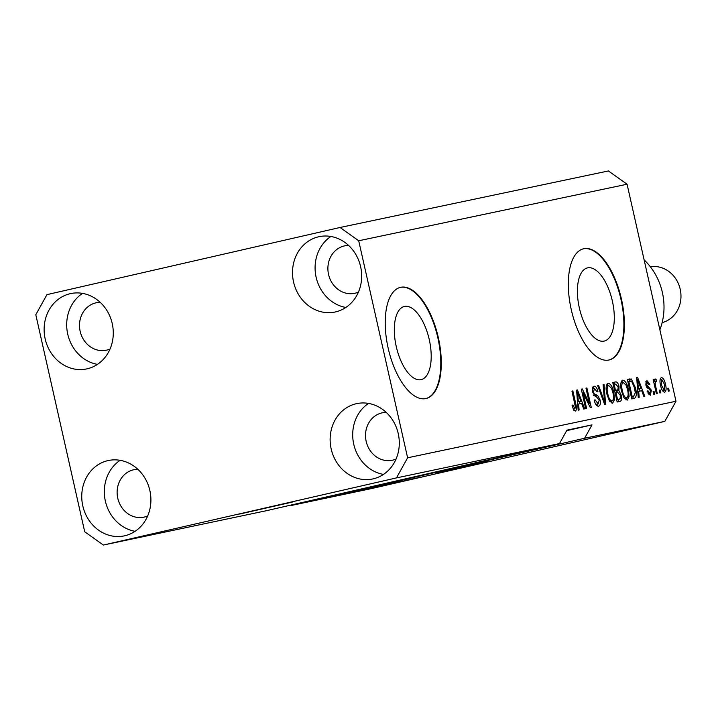 <?xml version="1.0" encoding="UTF-8"?>
<svg xmlns="http://www.w3.org/2000/svg" width="716" height="716" viewBox="0 0 716 716"><rect width="100%" height="100%" fill="white"/><g stroke="black" fill="none" stroke-linecap="round" stroke-linejoin="round"><path stroke-width="1.07" d="M292.316 502.086L239.654 514.052L292.316 502.086M487.954 460.871L435.292 472.837L487.954 460.871M396.252 346.526A37.536 16.862 77.1 0 0 421.142 379.641A37.536 16.862 77.1 0 0 429.26 339.581A37.536 16.862 77.1 0 0 404.379 306.466A37.536 16.862 77.1 0 0 396.252 346.526M579.351 307.961A37.536 16.862 77.1 0 0 604.232 341.076A37.536 16.862 77.1 0 0 612.359 301.006A37.536 16.862 77.1 0 0 587.469 267.891A37.536 16.862 77.1 0 0 579.351 307.961M571.27 309.652A57.047 25.633 77.1 0 0 609.092 359.978A57.047 25.633 77.1 0 0 621.434 299.082A57.047 25.633 77.1 0 0 583.612 248.765A57.047 25.633 77.1 0 0 571.27 309.652M608.842 360.032A57.047 25.633 77.1 0 0 620.933 299.199A57.047 25.633 77.1 0 0 583.361 248.828M388.179 348.227A57.047 25.633 77.1 0 0 425.993 398.543A57.047 25.633 77.1 0 0 438.335 337.657A57.047 25.633 77.1 0 0 400.521 287.331A57.047 25.633 77.1 0 0 388.179 348.227M425.743 398.597A57.047 25.633 77.1 0 0 437.843 337.773A57.047 25.633 77.1 0 0 400.271 287.393M566.669 430.62L570.831 429.582L566.795 430.388M348.611 245.445A24.246 21.659 -101.9 0 0 344.665 245.865A24.246 21.659 -101.9 0 0 328.546 274.425A24.246 21.659 -101.9 0 0 354.662 293.309A24.246 21.659 -101.9 0 0 358.439 292.101M100.222 302.349A24.246 21.659 -101.9 0 0 96.275 302.77A24.246 21.659 -101.9 0 0 80.165 331.329A24.246 21.659 -101.9 0 0 106.272 350.214A24.246 21.659 -101.9 0 0 110.049 349.005M137.848 469.293A24.246 21.659 -101.9 0 0 133.901 469.714A24.246 21.659 -101.9 0 0 117.782 498.273A24.246 21.659 -101.9 0 0 143.898 517.158A24.246 21.659 -101.9 0 0 147.675 515.95M386.237 412.389A24.246 21.659 -101.9 0 0 382.29 412.81A24.246 21.659 -101.9 0 0 366.171 441.369A24.246 21.659 -101.9 0 0 392.287 460.254A24.246 21.659 -101.9 0 0 396.064 459.046M398.248 433.61A38.503 34.404 78.1 0 1 372.651 478.968A38.503 34.404 78.1 0 1 331.177 448.968A38.503 34.404 78.1 0 1 356.774 403.609A38.503 34.404 78.1 0 1 398.248 433.61M383.481 474.413A38.503 34.404 78.1 0 1 353.749 444.215A38.503 34.404 78.1 0 1 368.525 403.412M149.859 490.514A38.503 34.404 78.1 0 1 124.262 535.872A38.503 34.404 78.1 0 1 82.796 505.872A38.503 34.404 78.1 0 1 108.385 460.513A38.503 34.404 78.1 0 1 149.859 490.514M135.091 531.308A38.503 34.404 78.1 0 1 105.368 501.119A38.503 34.404 78.1 0 1 120.136 460.316M112.233 323.56A38.503 34.404 78.1 0 1 86.636 368.928A38.503 34.404 78.1 0 1 45.171 338.928A38.503 34.404 78.1 0 1 70.768 293.569A38.503 34.404 78.1 0 1 112.233 323.56M97.466 364.363A38.503 34.404 78.1 0 1 67.743 334.175A38.503 34.404 78.1 0 1 82.51 293.372M360.622 266.656A38.503 34.404 78.1 0 1 335.025 312.024A38.503 34.404 78.1 0 1 293.56 282.023A38.503 34.404 78.1 0 1 319.148 236.665A38.503 34.404 78.1 0 1 360.622 266.656M345.855 307.459A38.503 34.404 78.1 0 1 316.132 277.271A38.503 34.404 78.1 0 1 330.899 236.468M340.037 227.482L358.707 240.764L407.61 457.793L396.476 477.903L559.5 443.562L266.406 510.705L103.373 545.046L84.712 531.773L35.8 314.736L46.943 294.634L340.037 227.482L608.412 170.954L627.073 184.227L675.985 401.264L664.842 421.366L371.747 488.518L291.484 505.424L584.578 438.273L664.842 421.366M396.476 477.903L103.373 545.046M341.29 494.067L340.467 494.273M342.839 493.736L343.411 493.628M349.757 492.125L348.916 492.34M358.976 490.057L359.754 489.905M357.499 490.37L356.971 490.514M368.776 487.999L347.69 492.76L368.776 487.999M373.134 487.077L355.288 491.158L373.886 486.925M387.732 483.998L369.886 488.088L388.484 483.855M388.135 484.141L402.303 480.928L388.135 484.141M414.832 478.565L411.44 479.326L414.832 478.565M407.502 480.132L406.957 480.266M420.605 477.16L421.151 477.053M406.402 480.347L403.001 481.107L406.402 480.347M406.822 480.185L414.394 478.485L406.822 480.185M400.128 481.662L396.736 482.432L400.128 481.662M392.977 483.193L392.359 483.345M398.928 481.877L398.391 481.957M406.044 480.23L406.67 480.105M400.808 481.394L401.461 481.304M395.662 482.333L374.728 487.059L395.715 482.333M380.241 485.582L360.139 490.138L381.055 485.421M583.11 392.923L586.601 408.433L585.688 408.621L581.303 389.146L582.269 388.94L589.474 403.69L585.974 388.161L586.887 387.974L591.273 407.449L590.297 407.655L583.11 392.923L582.197 393.138M600.089 399.913C600.751 403.618 600.259 405.704 598.603 406.169C596.697 406.303 595.229 404.316 594.182 400.208L595.041 399.761L598.164 403.878L599.194 400.163L592.597 392.091C591.953 388.636 592.4 386.676 593.94 386.219C595.649 386.049 596.983 387.795 597.95 391.473L597.09 391.912L594.477 388.493L593.519 391.947L594.244 393.863L597.69 395.545L600.089 399.913L599.176 400.119M604.027 384.358L605.647 404.415L604.707 404.621L597.69 385.691L598.63 385.494L604.617 402.249L603.078 384.555L604.027 384.358L603.078 384.573M612.592 403.224L609.316 400.709L606.926 394.221C605.512 388.448 605.906 384.787 608.099 383.239C610.703 383.749 612.619 386.837 613.827 392.52L614.507 399.698L612.592 403.224M627.189 400.146L623.913 397.64L621.515 391.142C620.11 385.369 620.495 381.709 622.687 380.16C625.301 380.67 627.207 383.767 628.415 389.441L629.104 396.628L627.189 400.146M638.654 391.375L639.2 397.353L638.251 397.55L636.658 377.484L637.553 377.296L644.749 396.181L643.8 396.387L641.715 390.73L637.777 391.571M668.628 388.233L669.254 391.017L668.341 391.213L667.715 388.43L668.628 388.233L667.724 388.448M358.707 240.764L627.073 184.227M407.61 457.793L675.985 401.264M665.459 384.25C666.533 388.439 666.274 391.106 664.699 392.243C662.801 391.858 661.432 389.585 660.591 385.423C659.552 381.297 659.821 378.675 661.387 377.574C663.258 377.932 664.618 380.16 665.459 384.25L664.555 384.456M660.197 390.014L660.823 392.798L659.91 392.986L659.284 390.202L660.197 390.014L659.284 390.22M655.632 386.201L657.288 393.54L656.375 393.737L653.18 379.57L654.093 379.373L654.603 381.637L655.113 378.898L656.142 379.471L656.259 381.565L655.587 381.449L655.14 383.266L655.632 386.201L654.719 386.407M654.039 391.312L654.666 394.095L653.753 394.283L653.126 391.5L654.039 391.312L653.126 391.518M651.408 390.256L650.28 395.277L647.085 391.187L647.935 390.739L649.886 393.245L650.576 390.802L645.823 385.083L646.942 380.617L649.931 384.224L649.081 384.671L647.425 382.63L646.673 384.608L651.408 390.256L650.495 390.471M635.459 387.83C636.918 393.558 636.542 397.076 634.34 398.373L631.745 398.919L627.359 379.444L631.315 378.988L635.459 387.83L634.546 388.036M621.228 395.142C622.007 398.946 621.551 401.032 619.859 401.425L617.156 401.998L612.771 382.514L615.492 381.941C616.968 381.655 618.141 383.114 619 386.336L618.937 390.623L621.228 395.142L620.316 395.357L617.693 392.341L616.02 392.699L617.559 399.528L620.19 398.714L620.316 395.357M578.573 404.03L579.119 410.008L578.17 410.205L576.577 390.139L577.472 389.952L584.668 408.836L583.719 409.042L581.634 403.385L577.696 404.227M575.333 411.074L573.65 409.982L572.066 405.399L572.925 404.952L574.858 408.782L575.431 407.127L571.95 391.115L572.863 390.927L575.843 404.146C576.854 407.789 576.675 410.098 575.333 411.074M290.991 505.075L291.484 505.424M584.578 438.273L592.007 424.874L566.929 430.155L559.5 443.562M660.313 378.683L661.154 379.757M663.58 390.372L663.293 391.706M661.826 379.605L661.503 385.226L664.26 390.22L664.582 384.582L661.826 379.605L660.027 380.017M660.591 385.432L661.503 385.226M662.452 390.632L664.26 390.22M653.189 379.587L654.093 379.373M653.699 381.843L654.603 381.637M654.63 379.82L656.142 379.471M653.699 381.879L655.587 381.449M654.075 383.516L655.14 383.266M648.043 393.666L649.886 393.245M645.841 381.61L646.718 382.8M649.009 384.438L649.931 384.224M645.59 383.051L647.425 382.63M645.769 384.814L646.673 384.608M646.074 385.987L647.228 385.727M646.602 387.168L648.15 388.564M649.197 393.406L648.911 394.856M636.667 377.502L637.553 377.296M639.263 388.886L640.095 391.07M638.439 389.03L640.901 388.511L637.562 379.417L638.439 389.03L640.901 388.511M637.124 383.391L637.983 383.194M636.828 379.587L637.562 379.417M629.829 378.925L627.368 379.489L628.827 379.561L631.315 378.988M628.827 379.561L630.402 381.189M633.758 396.109L632.3 398.803M628.782 381.53L632.147 396.449L633.714 396.118L635.262 392.824L634.537 387.991L631.655 381.333L627.878 381.735M631.243 396.664L632.147 396.449M631.243 396.691L633.714 396.118M621.542 381.01L623.018 382.478M627.511 389.647L628.415 389.441M627.672 396.95L629.104 396.628M626.527 397.908L625.856 399.886M623.206 382.434C621.542 383.669 621.282 386.515 622.437 390.981C623.323 395.187 624.737 397.487 626.67 397.872C628.299 396.673 628.576 393.907 627.493 389.576L626.124 385.253L623.206 382.434L620.862 382.979M621.533 391.196L622.437 390.981M624.388 398.391L626.67 397.872M612.78 382.559L615.59 384.304M618.087 386.542L619 386.336M616.736 390.166L616.458 391.196L618.937 390.623M616.458 391.196L617.532 392.377M619.116 399.197L617.827 401.855M617.559 399.528L619.367 399.143M614.597 390.659L617.971 389.71L618.159 386.846L615.688 384.286L614.194 384.599L615.5 390.417L617.971 389.71M613.281 384.814L614.194 384.599M614.597 390.632L615.5 390.417M615.107 392.905L616.02 392.699M606.944 384.08L608.43 385.557M612.914 392.726L613.827 392.52M613.084 400.029L614.507 399.698M611.929 400.978L611.258 402.956M608.618 385.512C606.944 386.747 606.694 389.594 607.848 394.06C608.734 398.266 610.139 400.557 612.073 400.942C613.71 399.752 613.979 396.986 612.896 392.645L611.527 388.323L608.618 385.512L606.264 386.049M606.935 394.265L607.848 394.06M609.799 401.47L612.073 400.942M597.699 385.709L598.63 385.494M603.892 402.419L604.617 402.249M595.793 404.415L598.164 403.878M592.812 387.052L594.164 388.564M597.028 391.679L597.95 391.473M592.293 388.994L594.477 388.493M592.606 392.153L593.519 391.947M593.224 394.095L594.244 393.863M593.448 395.438L595.202 396.118L597.69 395.545M595.202 396.118L596.079 396.915M597.887 403.94L597.278 405.963M581.303 389.164L582.269 388.94M588.471 403.913L589.474 403.69M585.983 388.179L586.887 387.974M576.586 390.157L577.472 389.952M579.181 401.542L580.014 403.726M578.358 401.685L580.828 401.166L577.481 392.073L578.358 401.685L580.828 401.166M577.051 396.046L577.91 395.85M576.747 392.243L577.481 392.073M573.221 409.158L574.858 408.782M571.959 391.133L572.863 390.927M574.939 404.352L575.843 404.146M574.008 408.979L573.892 410.358M418.77 477.581L409.337 479.747L419.084 477.491M396.351 482.28L390.471 483.613L396.351 482.28M390.999 483.354L377.672 486.406L390.999 483.354M384.957 484.678L371.908 487.623L385.7 484.437M371.344 487.694L371.908 487.623M376.401 486.424L371.21 487.614L376.401 486.424M377.081 486.334L377.887 486.075M369.179 488.079L363.084 489.476L369.179 488.079M371.622 487.533L370.852 487.685M370.36 487.748L357.32 490.693L371.103 487.515M356.756 490.764L357.32 490.693M566.633 430.683L592.007 424.874M659.884 329.825A59.902 53.512 -101.9 0 0 662.381 292.477A59.902 53.512 -101.9 0 0 644.123 259.881M662.148 322.612A28.524 25.481 -101.9 0 0 680.2 289.219A28.524 25.481 -101.9 0 0 650.397 266.835M646.405 386.783L648.436 386.318M613.003 382.514L615.492 381.941M602.783 399.439L603.57 399.26M593.904 395.33L595.936 394.865M617.156 390.068L614.668 390.641"/></g></svg>
